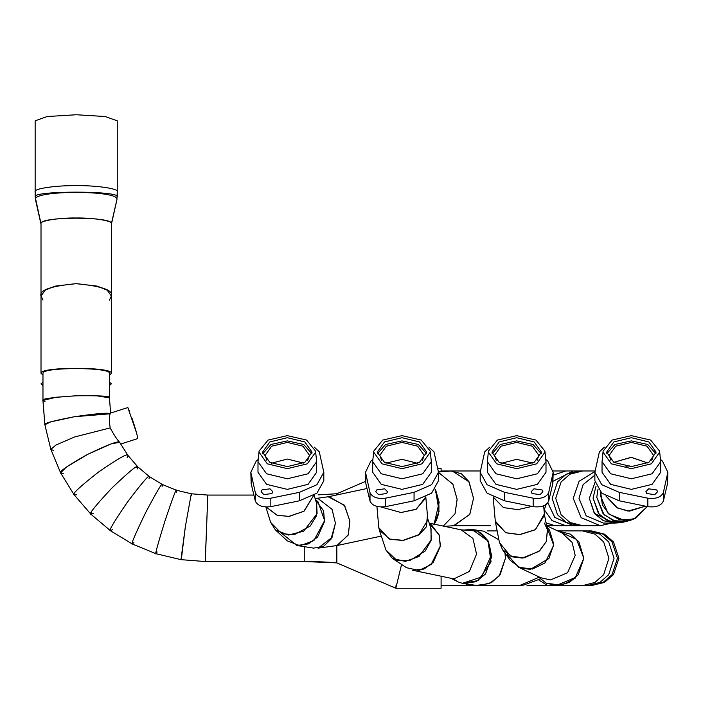 <?xml version="1.0" encoding="UTF-8"?>
<svg xmlns="http://www.w3.org/2000/svg" width="703" height="703" viewBox="0 0 703 703"><rect width="100%" height="100%" fill="white"/><g stroke="black" fill="none" stroke-linecap="round" stroke-linejoin="round"><path stroke-width="1.05" d="M487.364 585.643L467.161 585.643L466.265 583.956L467.161 585.643L441.097 585.643M521.934 585.643L539.992 579.087L521.934 585.643L519.35 585.643L538.41 577.541L519.35 585.643L479.701 585.643L491.705 582.427L500.158 574.694L505.413 558.279L505 553.085L505.404 558.393L499.253 575.906L489.473 583.552L476.326 585.406L463.857 583.604L476.195 581.645L485.545 573.938L491.766 556.433L488.304 541.222L472.091 529.491L463.47 530.062M498.91 539.799L483.611 531.152L498.91 539.799M453.953 579.36L458.233 581.961L450.913 578.27L454.402 578.631L469.411 571.434L476.564 554.043L472.899 538.419L461.08 529.807L429.19 523.12M461.08 529.807L477.706 531.143L487.952 540.598L491.072 561.864L478.207 580.564L462.46 583.358L463.848 583.604M453.549 525.686L469.709 514.499L473.523 498.33L469.086 481.906L452.143 470.966L441.097 470.966M544.06 510.404L546.161 504.508L544.06 510.404M544.052 510.369L546.134 504.526L544.052 510.369M443.259 526.072L454.99 513.911L457.135 499.481L452.908 484.279L438.487 472.39L452.846 484.165L457.117 499.253L455.034 513.796L443.259 526.072M438.479 471.906L450.983 471.001L461.309 473.69L468.787 481.406L473.523 498.295L469.85 514.245L454.129 525.651M434.085 524.148L439.164 502.434L435.447 489.235L439.085 511.345L434.085 524.148M425.869 496.836L425.825 497.979L415.737 509.464L401.044 512.522L381.14 507.03L401.044 512.522L416.325 509.192L425.798 496.907M402.002 459.349L385.965 463.154L402.002 459.349L417.679 463.33L402.002 459.349M427.846 520.018L418.619 535.018L403.513 540.37L389.154 539.008L378.812 527.681L376.931 506.468M427.732 518.761L431.053 528.709L431.071 540.537L425.06 551.187L409.515 560.704L397.098 560.599L385.956 550.018L392.423 558.428L405.306 561.407L418.953 556.504L431.247 539.913L430.851 528.146M378.794 527.505L379.321 530.132L389.989 539.289L402.757 540.458L419.471 534.447L426.466 526.723L427.213 517.223M429.278 523.392L431.493 524.842L439.305 535.431L440.368 545.906L431.124 564.5L419.032 570.432L406.589 567.734L392.423 558.428M287.325 459.05L271.411 463.224L287.316 459.05L303.503 463.084L287.325 459.05M313.661 495.466L304.127 511.143L289.284 516.371L277.386 515.352L266.147 507.021L277.061 515.246L288.669 516.424L303.837 511.336L313.661 495.466M314.065 495.211L316.737 503.787L316.543 515.694L310.269 526.037L294.346 534.64L281.762 533.744L270.664 522.399L265.866 507.012M315.357 499.376L317.993 501.801L324.61 520.58L313.872 540.607L300.023 545.739L287.351 540.897L275.444 529.939L288.415 535.053L303.643 531.196L317.088 513.647L316.649 503.524M270.664 522.391L275.444 529.939M314.997 498.225L318.485 498.77L332.088 509.411L335.428 523.252L330.955 539.245L323.6 546.31L313.591 548.129L296.894 545.502L308.371 543.911L317.519 537.136L324.514 521.538L323.6 510.8L315.515 499.886M282.527 534.008L296.886 545.502M329.022 496.643L344.681 505.668L349.901 521.213L348.152 535.141L336.816 545.554L336.842 562.883C327.66 562.005 316.798 561.556 304.258 561.539L205.232 561.539L207.816 495.07L253.888 495.07M396.035 585.502L395.833 588.253L336.842 562.883L336.842 545.554L318.055 548.173L332.044 537.391L335.428 523.225L332.036 509.315L318.292 498.743M450.913 578.27L412.608 570.238L424.014 569.052L433.259 562.321L440.306 546.433L439.076 534.755L429.366 523.647M458.233 581.961L462.354 583.332L481.643 576.978L490.703 556.548C490.958 544.491 486.625 536.029 477.706 531.143M433.716 524.587C437.987 519.078 439.63 511.67 438.663 502.355L435.052 489.745M381.316 536.099L337.616 545.414L348.354 534.614L349.874 520.914L344.338 505.158L328.213 496.784M526.942 585.195L528.911 585.643L526.942 585.195M538.841 580.001L547.707 585.643L538.841 580.001M537.382 576.117L546.187 583.147L557.084 585.643L582.523 585.643L594.94 582.427L603.64 574.694L608.921 558.279L603.64 574.694L594.94 582.427L582.523 585.643L587.225 585.643L599.852 582.427L608.693 574.694L614.062 558.279L608.693 574.694L599.852 582.427L587.225 585.643L590.239 585.643L603.051 582.427L612.014 574.694L617.462 558.279L612.014 574.694L603.051 582.427L590.239 585.643L604.431 582.427L613.455 574.694L618.93 558.279L613.455 541.855L604.431 534.131L591.548 530.906L604.431 534.131L613.455 541.855L618.93 558.279L613.455 574.694L604.431 582.427L591.135 585.643M617.462 558.279L612.014 541.855L603.051 534.131L590.239 530.906L603.051 534.131L612.014 541.855L617.462 558.279M614.062 558.279L608.693 541.855L599.852 534.131L587.225 530.906L599.852 534.131L608.693 541.855L614.062 558.279M608.921 558.279L603.64 541.855L594.94 534.131L582.523 530.906L594.94 534.131L603.64 541.855L608.921 558.279M557.084 585.643L569.492 582.427L578.279 574.694L583.833 558.279L578.903 541.855L570.414 534.131L557.628 530.914L561.627 530.906M499.385 542.18L502.548 549.693L512.54 556.873L522.294 558.094L538.981 551.38L546.178 541.776L547.426 529.869M547.382 529.649L544.412 523.076M546.723 526.275L549.482 530.088L553.771 544.21L548.911 558.534L530.413 569.325L520.677 568.129L510.237 560.326L502.548 549.693M519.543 534.614L535.528 529.596L544.315 514.034L547.488 530.15L546.266 541.556L539.693 550.765L524.13 557.918L510.536 556.082L499.473 542.619L495.439 522.153L505.949 532.804L519.543 534.614M495.281 520.985L495.439 522.153M493.163 497.091L503.436 507.592L517.856 509.64L531.969 506.406L517.856 509.64L503.392 507.575L493.163 497.003M543.656 505.852L544.482 515.176L535.211 529.79L520.062 534.579L505.65 532.689L495.281 521.02L493.163 497.083M516.679 459.349L501.072 463.365L516.679 459.349L532.786 463.119L516.679 459.349M546.055 522.874L554.931 525.695L546.055 522.874M594.94 470.966L582.699 470.966L570.001 474.182L561.117 481.906L555.721 498.33L561.117 481.906L570.001 474.182L582.699 470.966L578.833 470.966L566.284 474.182L557.505 481.906L552.171 498.33L557.505 481.906L566.284 474.182L578.833 470.966L573.279 470.966L553.156 481.221L573.279 470.966L565.801 470.966L553.173 475.184L565.801 470.966L553.103 470.966M544.315 509.851L552.083 520.633L565.801 525.695L552.083 520.633L544.315 509.851M547.857 502.856L554.772 517.382L573.279 525.695L554.772 517.382L547.857 502.856M552.171 498.33L557.505 514.754L566.284 522.478L578.833 525.695L566.284 522.478L557.505 514.754L552.171 498.33M555.721 498.33L561.117 514.754L570.001 522.478L582.699 525.695L570.001 522.478L561.117 514.754L555.721 498.33M573.217 498.33L581.144 517.68L600.283 525.695L611.812 523.094L600.283 525.695L581.144 517.68L573.217 498.33L579.105 481.283L594.896 471.511L579.105 481.283L573.217 498.33M629.343 511.169L645.451 506.16L627.946 511.081L616.68 507.566L605.898 495.975L617.436 507.979L629.343 511.169M647.358 506.555L635.661 518.322L624.572 520.501L609.114 514.271L602.366 504.842L600.67 492.249L600.485 495.949L608.077 513.313L619.677 519.807L633.675 519.139L647.331 506.547M633.675 519.139L629.528 520.615L615.52 521.283L604.035 514.754L596.768 497.276L598.007 489.367L596.768 497.276L603.086 513.744L613.227 520.589L626.461 521.477L631.575 519.781M626.461 521.477L622.673 522.285L609.439 521.406L599.316 514.552L593.051 498.067L596.056 486.116L593.051 498.067L598.42 513.48L607.19 520.466L619.352 522.76L623.965 521.977M619.334 522.76L615.556 523.032L603.411 520.738L594.668 513.744L589.334 498.33L594.993 482.478L589.334 498.33L594.237 513.19L613.833 523.094L603.482 523.094L586.17 515.835L578.991 498.33L583.112 484.595L594.87 475.149M631.083 457.337L613.824 462.346L631.364 457.354L647.744 462.978L631.083 457.337M615.573 523.032L613.833 523.094M377.388 453.743L385.631 444.489L402.002 440.886L418.364 444.489L426.607 453.743M381.544 460.289L379.848 455.324L386.334 446.194L402.002 442.407L417.661 446.194L424.155 455.324L422.459 460.289M262.711 453.743L270.945 444.489L287.316 440.886L303.687 444.489L311.93 453.743M266.859 460.289L265.163 455.324L271.648 446.194L287.316 442.407L302.984 446.194L309.469 455.324L307.773 460.289M541.292 453.743L533.05 444.489L516.679 440.886L500.308 444.489L492.065 453.743M537.136 460.289L538.832 455.324L532.347 446.194L516.679 442.407L501.011 446.194L494.525 455.324L496.221 460.289M655.969 453.743L647.727 444.489L631.364 440.886L614.993 444.489L606.751 453.743M651.813 460.289L653.518 455.324L647.024 446.194L631.364 442.407L615.696 446.194L609.202 455.324L610.907 460.289M507.25 554.597L518.621 567.286L532.505 569.043L544.913 562.98L553.718 545.273L546.89 527.109M558.516 531.336L576.513 539.35L583.833 558.279L575.089 578.314L561.767 585.204L546.424 583.262L537.048 575.959M583.833 558.279L575.414 577.453L556.565 585.397L545.95 583.033M323.029 494.648L336.834 493.726L365.525 481.388L336.842 493.726L336.842 494.947L336.842 493.726L318.116 494.877M441.097 471.722L441.097 468.356L437.907 468.356M441.097 576.214L441.097 588.253L395.833 588.253L401.571 564.439L395.824 588.253M176.33 492.241L176.435 490.263L162.331 484.472C162.2 482.381 156.514 492.021 145.257 513.392C134.809 535.097 130.503 545.3 132.331 544.008L156.031 553.727C154.757 555.361 157.657 544.667 164.748 521.635C172.411 498.743 176.312 488.286 176.427 490.255L191.286 493.787L185.372 526.538L181.523 557.725M156.145 551.662L156.031 553.727L180.961 559.641L185.355 526.652L191.286 493.787L207.816 495.07L205.373 559.579M191.242 495.738L191.286 493.787M176.435 490.263C176.356 488.181 172.481 498.568 164.818 521.415C157.709 544.482 154.774 555.247 156.022 553.718L157.129 551.978M110.45 530.739C108.165 531.565 113.824 522.039 127.41 502.162C141.962 482.864 149.264 474.34 149.335 476.59L162.349 484.49C162.296 482.249 156.655 491.775 145.416 513.085C134.923 534.834 130.556 545.141 132.313 543.999L133.913 542.549L132.313 543.999L110.45 530.739M162.147 486.511L162.349 484.49L162.147 486.511M137.287 468.963L137.806 466.854L127.911 455.377C128.201 452.829 118.385 458.409 98.455 472.108C79.527 486.986 71.451 494.578 74.202 494.877L90.907 514.227C88.314 514.517 95.239 505.861 111.672 488.269C129.141 471.555 137.841 464.402 137.762 466.81L149.37 476.616C149.423 474.191 142.199 482.592 127.674 501.793C114.018 521.731 108.262 531.371 110.415 530.712L112.427 529.658M91.478 511.907L90.907 514.227L110.573 530.783M149.027 478.69L149.37 476.616L149.027 478.69M137.806 466.854C138.06 464.261 129.484 471.265 112.058 487.882C95.52 505.519 88.455 514.288 90.872 514.192L93.183 513.594M109.431 397.845L96.135 395.692L76.196 395.789L56.258 397.23L42.971 400.411L45.01 401.483M304.258 546.662L304.258 561.539L336.842 562.883M60.713 473.075L50.844 449.34L56.003 445.008L74.518 437.002L110.195 427.899C113.684 434.498 116.839 439.296 119.642 442.301L127.955 455.439C128.491 452.714 118.825 458.154 98.956 471.739C79.905 486.643 71.644 494.332 74.158 494.815L76.662 494.736L74.158 494.815L60.757 473.163C58.208 472.205 66.838 466.107 86.662 454.867C107.761 444.656 118.754 440.473 119.642 442.301L111.136 443.909L87.813 454.27L66.275 467.126L60.669 472.82L63.279 473.523M127.208 457.556L127.955 455.439M50.862 449.507L44.869 424.709L50.897 421.818L74.641 416.694L110.169 413.795C109.132 416.273 109.141 420.974 110.195 427.899L74.518 437.002L56.003 445.008L50.844 449.34L53.375 450.456M42.971 400.438C40.959 398.935 51.952 397.397 75.942 395.798C100.037 395.499 111.197 396.167 109.431 397.819L110.626 413.144L110.169 413.795C108.93 412.494 97.093 413.461 74.667 416.686C53.2 420.789 43.27 423.461 44.869 424.709L42.971 400.438M180.961 559.65L205.232 561.539M207.798 497.03L207.816 495.07M135.653 467.354L137.744 466.801M44.667 422.125L42.971 400.991M60.757 473.163L61.89 470.817M61.372 471.405L60.669 472.82M261.947 489.947L270.005 488.813L272.817 491.731L271.956 493.515L263.897 494.648L261.085 491.731L261.947 489.947M314.276 447.143L319.303 451.862L323.811 472.267L316.93 484.701L299.381 492.355L270.831 498.181C262.764 499.112 257.597 497.276 255.33 492.671L250.83 472.267L256.173 461.177L258.177 459.454M323.811 472.267L323.811 480.738L316.93 493.172L299.381 500.817L270.831 506.652C262.764 507.584 257.597 505.747 255.33 501.134L251.173 483.664L250.83 472.267M376.623 489.947L384.69 488.813L387.494 491.731L386.632 493.515L378.574 494.648L375.762 491.731L376.623 489.947M428.962 447.143L433.988 451.862L438.487 472.267L431.616 484.701L414.058 492.355L385.508 498.181C377.449 499.112 372.282 497.276 370.015 492.671L365.507 472.267L370.85 461.177L372.862 459.454M438.487 472.267L438.487 480.738L431.616 493.172L414.058 500.817L385.508 506.652C377.449 507.584 372.282 505.747 370.015 501.134L365.859 483.664L365.507 472.267M287.316 435.649L306.587 440.069L315.559 451.115L315.612 452.152L307.325 463.822L287.316 468.655L267.307 463.822L259.02 452.152L259.082 451.115L268.054 440.069L287.316 435.649M315.559 451.115L316.64 461.678L308.055 473.769L287.316 478.778L266.586 473.769L257.992 461.678L259.082 451.115M316.64 461.678L316.64 472.267L308.055 484.358L287.316 489.367L266.586 484.358L257.992 472.267L257.992 461.678M287.316 466.59L269.811 462.363L262.553 452.152L269.811 441.941L287.316 437.714L304.83 441.941L312.079 452.152L304.83 462.363L287.316 466.59M402.002 435.649L421.264 440.069L430.236 451.115L430.298 452.152L422.011 463.822L402.002 468.655L381.993 463.822L373.706 452.152L373.759 451.115L382.731 440.069L402.002 435.649M430.236 451.115L431.317 461.678L422.731 473.769L402.002 478.778L381.263 473.769L372.678 461.678L373.759 451.115M431.317 461.678L431.317 472.267L422.731 484.358L402.002 489.367L381.263 484.358L372.678 472.267L372.678 461.678M402.002 466.59L384.488 462.363L377.239 452.152L384.488 441.941L402.002 437.714L419.506 441.941L426.756 452.152L419.506 462.363L402.002 466.59M631.364 468.655L611.355 463.822L603.069 452.152L603.121 451.115L612.093 440.069L631.364 435.649L650.626 440.069L659.599 451.115L659.66 452.152L651.365 463.822L631.364 468.655M659.599 451.115L660.679 461.678L652.094 473.769L631.364 478.778L610.626 473.769L602.04 461.678L603.121 451.115M660.679 461.678L660.679 472.267L652.094 484.358L631.364 489.367L610.626 484.358L602.04 472.267L602.04 461.678M631.364 437.714L648.869 441.941L656.119 452.152L648.869 462.363L631.364 466.59L613.851 462.363L606.601 452.152L613.851 441.941L631.364 437.714M516.679 468.655L496.67 463.822L488.383 452.152L488.436 451.115L497.408 440.069L516.679 435.649L535.95 440.069L544.922 451.115L544.974 452.152L536.688 463.822L516.679 468.655M544.922 451.115L546.003 461.678L537.417 473.769L516.679 478.778L495.949 473.769L487.355 461.678L488.436 451.115M546.003 461.678L546.003 472.267L537.417 484.358L516.679 489.367L495.949 484.358L487.355 472.267L487.355 461.678M516.679 437.714L534.192 441.941L541.442 452.152L534.192 462.363L516.679 466.59L499.174 462.363L491.915 452.152L499.174 441.941L516.679 437.714M542.057 489.947L533.99 488.813L531.187 491.731L532.039 493.515L540.106 494.648L542.909 491.731L542.057 489.947M489.719 447.143L484.692 451.862L480.193 472.267L487.065 484.701L504.613 492.355L533.173 498.181C541.231 499.112 546.398 497.276 548.665 492.671L553.173 472.267L547.83 461.177L545.818 459.454M480.193 472.267L480.193 480.738L487.065 493.172L504.613 500.817L533.173 506.652C541.231 507.584 546.398 505.747 548.665 501.134L552.822 483.664L553.173 472.267M629.642 465.948L625.986 466.247M656.734 489.947L648.676 488.813L645.864 491.731L646.725 493.515L654.783 494.648L657.595 491.731L656.734 489.947M604.395 447.143L599.378 451.862L594.87 472.267L601.75 484.701L619.299 492.355L647.85 498.181C655.917 499.112 661.075 497.276 663.342 492.671L667.85 472.267L662.507 461.177L660.504 459.454M594.87 472.267L594.87 480.738L601.75 493.172L619.299 500.817L647.85 506.652C655.917 507.584 661.075 505.747 663.342 501.134L667.507 483.664L667.85 472.267M42.971 385.552L41.011 383.838L42.971 382.124M109.431 382.124L111.39 383.838L109.431 385.552M109.431 375.059L111.39 373.346C113.315 366.641 39.078 366.641 41.011 373.346L41.011 296.016C39.017 290.181 50.739 286.068 76.196 283.669C101.654 286.068 113.385 290.181 111.39 296.016L107.251 290.207L97.313 286.139L76.196 283.669L55.089 286.139L45.15 290.207L41.011 296.016L42.971 300.076M111.39 373.346L111.39 223.642M109.431 397.828L109.431 373.346C111.259 367.01 41.143 367.01 42.971 373.346L42.971 400.411M41.011 373.346L42.971 375.059M109.431 300.076L111.39 296.016M111.338 223.932C114.018 221.058 94.167 217.693 76.196 217.983C58.235 217.693 38.384 221.058 41.064 223.932C36.89 216.278 115.512 216.278 111.338 223.932L116.926 199.564C120.099 190.038 32.285 190.047 35.475 199.564L41.038 224.424M41.011 223.73L35.15 196.708L35.15 120.819L47.171 116.531L76.196 114.747L105.23 116.531L117.252 120.819L117.252 191.708C119.088 188.703 96.513 185.364 76.196 185.636C55.889 185.364 33.313 188.703 35.15 191.708L35.15 196.708C32.435 190.627 119.949 190.627 117.252 196.708L117.252 191.708L116.909 199.766L111.364 224.424M38.806 214.107L41.064 223.932M111.39 223.73L113.596 214.107M35.493 199.766L35.15 191.708M120.863 443.997L137.797 438.567L136.769 433.602L127.849 407.538L129.853 412.055M136.663 433.215L133.93 424.076M133.623 423.101L133.482 422.661M133.465 422.626L131.979 418.109M600.283 525.695L546.609 525.695L562.022 532.988L572.119 542.426L575.203 555.388L567.585 572.743L550.528 579.922L540.923 577.787L518.621 567.286M251.173 483.664L251.173 475.193M299.381 500.817L299.381 492.355M270.831 506.652L270.831 498.181M255.33 501.134L255.33 492.671M365.859 483.664L365.859 475.193M414.058 500.817L414.058 492.355M385.508 506.652L385.508 498.181M370.015 501.134L370.015 492.671M552.822 475.193L552.822 483.664M504.613 492.355L504.613 500.817M533.173 498.181L533.173 506.652M548.665 492.671L548.665 501.134M667.507 475.193L667.507 483.664M619.299 492.355L619.299 500.817M647.85 498.181L647.85 506.652M663.342 492.671L663.342 501.134M487.364 530.906L497.162 530.906M472.082 529.491L483.602 531.152M453.532 525.695L490.457 525.695M452.143 470.966L480.254 470.966M444.568 526.345L454.112 525.659M427.846 520.027L425.798 496.916M385.965 550.018L379.321 530.132M329.03 496.643L316.262 498.418M367.01 488.515L328.626 496.696M479.701 585.643L467.161 585.643M561.627 585.643L528.911 585.643M558.138 530.906L591.135 530.906M41.011 296.016L41.011 223.642M116.909 199.766L117.252 191.708M109.132 413.54L127.849 407.538"/></g></svg>
